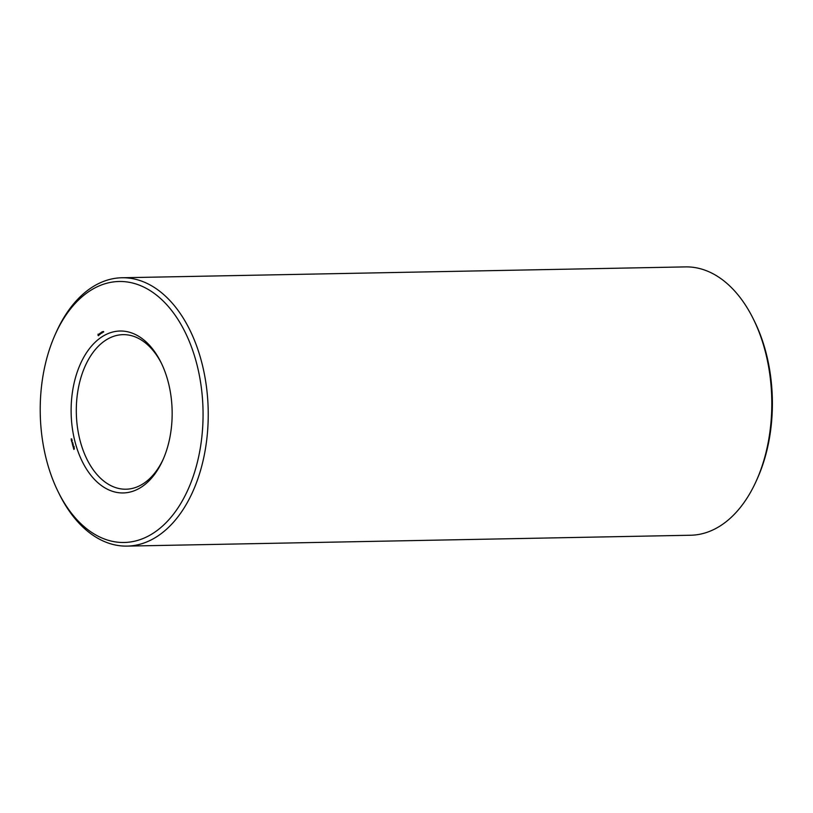 <?xml version="1.0" encoding="UTF-8"?>
<svg xmlns="http://www.w3.org/2000/svg" width="813" height="813" viewBox="0 0 813 813"><rect width="100%" height="100%" fill="white"/><g stroke="black" fill="none" stroke-linecap="round" stroke-linejoin="round"><path stroke-width="1.22" d="M58.211 491.885L59.298 494.08A134.196 83.698 -91.1 0 0 127.102 546.102L690.664 535.239A134.196 83.698 -91.1 0 0 756.415 480.646L757.421 478.41A130.517 81.402 -91.1 0 0 754.393 321.115L753.305 318.92A134.196 83.698 -91.1 0 0 685.501 266.898L121.93 277.761A134.196 83.698 -91.1 0 0 56.178 332.354L55.182 334.59A130.517 81.402 -91.1 0 0 46.91 461.56A130.517 81.402 -91.1 0 0 58.211 491.885A130.517 81.402 -91.1 0 0 178.332 507.363A130.517 81.402 -91.1 0 0 174.622 314.499A130.517 81.402 -91.1 0 0 55.182 334.59M756.415 480.646A134.196 83.698 -91.1 0 0 753.305 318.92M161.543 363.533A77.296 48.211 -91.1 0 0 123.027 334.651A77.296 48.211 -91.1 0 0 80.263 441.286A77.296 48.211 -91.1 0 0 126.005 489.213A77.296 48.211 -91.1 0 0 163.383 458.867M127.102 546.102A134.196 83.698 -91.1 0 0 208.199 410.321A134.196 83.698 -91.1 0 0 121.93 277.761M75.274 442.739A80.975 50.508 -91.1 0 0 116.411 492.343A80.975 50.508 -91.1 0 0 162.874 460.006A80.975 50.508 -91.1 0 0 160.994 362.415A80.975 50.508 -91.1 0 0 95.528 341.887A80.975 50.508 -91.1 0 0 75.274 442.739M103.383 331.47L103.556 332.141L103.678 331.623M103.099 331.663L103.241 332.182L103.099 331.663M102.316 331.694L102.245 332.842L102.316 331.694M101.798 332.039L102.042 332.974L101.798 332.039M101.625 332.151L101.564 333.3L101.625 332.151M101.036 333.218L101.117 332.497L101.107 333.218M100.151 333.127L100.406 334.062L100.345 333.127M99.653 333.584L100.06 334.285L99.653 333.584M99.145 333.95L99.501 334.661L99.227 333.95M98.068 334.133L98.485 335.708L98.546 334.346M71.188 438.857L71.341 439.62L71.778 438.969L71.392 439.752L71.188 438.857M71.249 440.087L71.93 439.63L71.798 440.595L71.524 440.077M71.524 441.093L72.255 440.819L71.757 441.967L71.788 441.083M72.164 442.516L72.316 443.278L72.764 442.628L72.377 443.41L72.164 442.516M72.235 443.746L72.916 443.288L72.784 444.254L72.509 443.735M72.509 444.772L73.19 444.315L72.753 445.687L72.784 444.762M73.475 446.012L72.997 446.683L73.678 446.225M73.343 447.892L73.739 446.855L73.343 447.892M74.196 446.987L73.617 447.028M74.034 447.577L74.227 448.329L73.465 448.319L74.034 447.577M74.217 448.258L73.627 448.268M74.125 448.583L73.831 449.477L74.379 448.817M98.038 334.519L98.952 334.336M97.987 335.291L98.83 335.505M73.15 444.518L73.079 445.168L73.241 444.518M73.953 446.144L73.272 446.235"/></g></svg>
